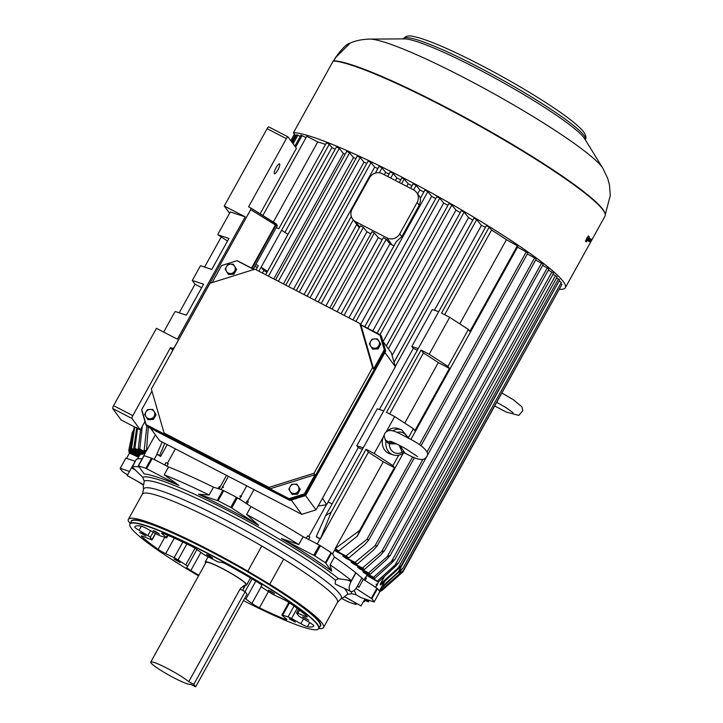 <?xml version="1.0" encoding="UTF-8"?>
<svg xmlns="http://www.w3.org/2000/svg" width="723" height="723" viewBox="0 0 723 723"><rect width="100%" height="100%" fill="white"/><g stroke="black" fill="none" stroke-linecap="round" stroke-linejoin="round"><path stroke-width="1.08" d="M120.217 468.341L120.181 468.405A146.1 16.656 -151 0 0 122.476 471.532L127.465 474.83M129.48 453.086L126.624 458.237A144.772 16.502 -151 0 0 126.742 458.463L126.055 458.228M384.753 350.474L304.898 494.532L289.58 499.349L146.1 424.591L165.133 434.451L164.094 433.041L269.01 487.392L270.05 488.811L289.083 498.671L304.41 493.854L315.038 474.686L313.999 473.267L372.598 367.555L373.628 368.974L384.265 349.796L384.753 350.474L380.415 335.472L360.885 324.925L359.846 323.515L254.939 269.155L209.95 283.289L151.351 389.001L164.094 433.041M304.41 493.854L304.898 494.532M305.043 495.725L304.627 495.165L290.14 499.71A1.591 1.536 -36.2 0 1 288.938 499.611L146.724 425.928A1.591 1.536 -36.2 0 1 146.2 425.486L146.615 426.055A1.591 1.536 -36.2 0 0 147.14 426.498L289.354 500.18A1.591 1.536 -36.2 0 0 290.556 500.28L305.043 495.725A1.591 1.536 -36.2 0 0 305.983 494.957L385.413 351.658A1.591 1.536 -36.2 0 0 385.558 350.474L381.455 336.285A1.591 1.536 -36.2 0 0 381.22 335.824L380.813 335.255A1.591 1.536 -36.2 0 0 380.289 334.812L360.687 324.654M304.627 495.165A1.591 1.536 -36.2 0 0 305.576 494.387L384.998 351.098A1.591 1.536 -36.2 0 0 385.142 349.905L381.039 335.725A1.591 1.536 -36.2 0 0 380.813 335.255M254.089 269.426L238.075 261.13A1.591 1.536 -36.2 0 0 237.415 260.958M141.871 409.977A1.591 1.536 -36.2 0 0 141.871 410.836L145.974 425.016A1.591 1.536 -36.2 0 0 146.2 425.486M369.742 39.096L404.446 38.888A105.133 11.984 -151 0 1 497.297 79.376A105.133 11.984 -151 0 1 584.076 137.894A105.133 11.984 -151 0 1 584.672 138.789L602.892 168.332A136.005 15.508 -151 0 0 602.114 167.176A136.005 15.508 -151 0 0 489.851 91.478A136.005 15.508 -151 0 0 369.742 39.096C361.762 39.358 355.219 40.723 350.104 43.181L335.77 57.379L333.457 61.283M335.77 57.379A5.314 1.753 -147.7 0 0 335.481 57.623L333.294 61.338M559.548 289.308A158.319 18.048 -151 0 0 565.323 287.736L605.015 216.132A158.319 18.048 -151 0 0 490.23 131.993A158.319 18.048 -151 0 0 333.204 61.03L293.511 132.634A16.737 1.907 -151 0 0 293.728 133.24L296.069 135.978M565.323 287.736A158.319 18.048 -151 0 0 450.537 203.597A158.319 18.048 -151 0 0 293.511 132.634M588.929 238.147L589.317 236.855L588.323 235.888L585.503 240.967A158.319 18.048 29 0 1 586.037 241.69L587.627 240.632M300.262 136.394L296.755 134.749L292.318 142.747M306.037 137.623L300.94 135.165L294.839 146.182M325.522 144.437A144.772 16.502 -151 0 0 317.731 141.916L306.778 136.295L262.856 215.517M335.111 149.372L331.929 147.555L329.263 144.266L326.435 142.802L278.771 228.775L276.313 227.501L277.081 226.118A1.066 1.021 143.8 0 0 277.026 225.016L276.159 223.841M345.187 154.171A132.815 15.147 -151 0 0 343.344 153.448L339.259 148.414L336.466 146.923L265.666 274.722M355.888 158.617A132.815 15.147 -151 0 0 353.475 157.587L349.598 152.815L346.778 151.306L275.571 279.846L346.778 151.306M366.769 163.443A132.815 15.147 -151 0 0 363.949 162.169L360.208 157.56L357.325 156.023L285.793 285.142M377.831 168.595A132.815 15.147 -151 0 0 374.677 167.112L371.026 162.612L368.097 161.048L296.322 290.601M389.055 174.044A132.815 15.147 -151 0 0 385.648 172.372L382.033 167.917L379.078 166.344L375.382 173.077M400.741 179.919A132.815 15.147 -151 0 0 396.828 177.93L393.249 173.52L390.248 171.902L387.736 176.52M412.038 185.775A132.815 15.147 -151 0 0 408.152 183.741L404.193 179.042L401.898 177.822L399.322 182.521M423.805 192.047A132.815 15.147 -151 0 0 419.828 189.905L416.132 185.359L413.185 183.85M435.743 198.599A132.815 15.147 -151 0 0 431.64 196.331L427.844 191.658L424.889 190.077L420.28 198.482C420.669 200 420.316 202.268 419.223 205.296L401.825 236.683L399.747 233.845L417.144 202.458A9.562 9.227 -36.2 0 0 413.511 189.869L382.35 173.728A9.562 9.227 -36.2 0 0 369.498 177.768L352.101 209.155A9.562 9.227 -36.2 0 0 355.743 221.744L386.895 237.885A9.562 9.227 -36.2 0 0 399.747 233.845M447.88 205.449A132.815 15.147 -151 0 0 443.678 203.055L439.747 198.21L436.819 196.656L364.744 326.76M460.226 212.616A132.815 15.147 -151 0 0 455.969 210.122L451.839 205.043L448.956 203.497L377.117 333.167M472.797 220.144A132.815 15.147 -151 0 0 468.531 217.56L464.139 212.155L461.319 210.646L386.335 345.992M485.476 227.275L481.428 225.431L476.71 219.629L473.917 218.138L394.053 362.286M410.917 439.439L518.039 246.181L506.434 239.684A144.772 16.502 -151 0 0 491.568 230.05L489.2 227.13L486.371 225.666L438.716 311.64L432.273 309.571L411.803 346.507L413.294 348.341L379.394 409.507M421.003 445.766L527.935 252.869L517.505 247.158M527.311 253.999L534.631 257.831L427.004 452.002M377.298 545.729L374.993 545.829L355.002 562.386A144.772 16.502 29 0 1 357.316 564.094L373.547 550.049L377.298 545.729L536.267 258.942L534.631 257.831M535.635 260.072L541.554 263.172L381.69 551.568L362.476 568.007L350.989 561.997A132.815 15.147 -151 0 1 353.538 563.949L364.41 569.525L380.614 555.156L384.374 550.872L381.69 551.568M384.374 550.872L543.217 264.302L541.554 263.172M542.593 265.431L547.266 267.881L387.185 556.683L368.613 572.95L357.605 567.184A132.815 15.147 -151 0 1 359.656 568.874L370.194 574.288L386.498 559.593L390.221 555.418L387.185 556.683M390.221 555.418L548.965 269.037L547.266 267.881M548.332 270.167L551.884 272.029L391.577 561.22L373.556 577.261L362.874 571.676A132.815 15.147 -151 0 1 364.464 573.131L374.803 578.436L391.297 563.425L394.939 559.412L391.577 561.22M394.939 559.412L553.592 273.195L551.884 272.029M552.959 274.324L555.463 275.635L394.948 565.205L377.379 581.003A144.772 16.502 29 0 1 378.31 582.006L394.731 566.986L398.617 562.874L394.948 565.205M398.617 562.874L557.18 276.81L555.463 275.635M556.529 277.984L558.427 278.979L398.246 567.962L380.181 584.238L384.618 576.24M401.229 565.829L559.738 279.873L558.427 278.979M559.105 281.03L398.337 571.911L402.594 568.368L382.142 587.501A144.772 16.502 -151 0 0 381.834 586.823L381.735 586.769M399.62 571.586L402.847 568.35L561.319 282.467L559.466 281.22M400.388 573.258L382.449 589.417A144.772 16.502 -151 0 0 382.476 588.911L403.407 570.375L561.87 284.501L560.677 283.624M379.991 589.914L381.654 590.763A144.772 16.502 -151 0 0 381.798 590.637A144.772 16.502 -151 0 0 382.006 590.429L402.928 571.866L561.175 285.766M355.752 572.761L351.396 580.605A133.882 15.264 -151 0 0 330.104 564.844L334.451 556.999A133.882 15.264 29 0 1 355.752 572.761L361.898 577.966L357.035 586.742A7.971 3.823 -64.6 0 1 350.637 591.378A7.971 3.823 -64.6 0 1 350.212 591.098A7.962 3.823 -64.6 0 1 351.071 581.617L355.942 572.842M195.644 686.85L246.986 594.225L245.151 591.703L193.8 684.338L195.644 686.85L190.583 684.229A22.793 2.603 -151 0 1 169.218 675.3A22.793 2.603 -151 0 1 150.746 662.087L205.992 562.422A22.793 2.603 -151 0 1 224.772 569.887A22.793 2.603 -151 0 1 245.585 583.66A22.793 2.603 -151 0 1 245.856 584.518L242.603 590.393M335.183 548.621L359.521 530.546L394.387 467.645L383.289 461.834L335.183 548.621A144.772 16.502 29 0 1 335.391 548.757L332.58 553.836A144.772 16.502 -151 0 0 331.721 553.276L330.989 552.562A146.1 16.656 29 0 0 320.397 545.702L318.219 544.518A144.772 16.502 -151 0 0 317.28 543.922L303.136 536.71L298.789 544.555L281.473 538.554L314.767 555.86A146.1 16.656 -151 0 1 325.359 562.72L331.721 571.107L330.104 564.844M220.705 489.561L222.187 490.049A144.772 16.502 -151 0 0 221.13 489.516L213.457 487.157A133.882 15.264 29 0 0 168.549 466.977L154.153 459.403A144.772 16.502 -151 0 0 153.466 459.159L156.023 460.488M303.136 536.71A133.882 15.264 29 0 0 250.962 506.588L239.458 499.006A144.772 16.502 -151 0 0 238.373 498.436L240.506 499.819M240.994 496.24A144.772 16.502 -151 0 0 240.135 495.788L241.464 496.602L240.994 496.24L246.751 485.856M359.295 227.754L352.625 219.078M356.683 224.618L314.803 300.172M394.044 245.739L392.056 244.934A132.815 15.147 -151 0 0 389.95 243.805L348.911 317.849M370.863 233.809A132.815 15.147 -151 0 0 366.959 231.821L363.38 227.42L360.379 225.793L318.21 301.943M382.169 239.665A132.815 15.147 -151 0 0 378.274 237.632L374.324 232.942L372.029 231.712L329.796 307.944L372.029 231.712M389.95 243.805L386.254 239.25L383.317 237.75M363.949 162.169L293.556 289.164M424.889 190.077L420.28 198.482M401.825 236.683L396.403 241.473L352.923 319.918M408.152 183.741L406.706 186.344M431.64 196.331L360.587 324.519M398.653 568.531C401.69 565.458 401.554 565.269 398.246 567.962C401.554 565.269 401.69 565.458 398.653 568.531L380.714 584.97A144.772 16.502 -151 0 0 380.181 584.238M367.935 574.912L367.447 575.797L378.31 582.006M377.379 581.003L367.447 575.797M140.434 454.668L129.562 449.091A144.772 16.502 -151 0 0 129.209 449.426L139.882 455.011A132.815 15.147 -151 0 1 140.434 454.668L140.922 453.791M126.742 458.463L128.224 458.951L126.624 458.237M138.527 457.198L129.074 452.354A144.772 16.502 -151 0 0 129.381 453.032L138.518 457.216M144.88 453.466L134.903 448.35A144.772 16.502 -151 0 0 133.791 448.287L144.609 453.945M133.791 448.287L136.792 427.383M137.524 428.468L134.903 448.35M142.91 454.198L131.568 448.377A144.772 16.502 -151 0 0 130.854 448.522L141.853 454.279A132.815 15.147 -151 0 1 142.91 454.198L143.398 453.312M134.74 427.031L131.568 448.377M130.854 448.522L134.252 426.778M133.782 429.76L132.219 432.571L129.562 449.091M129.209 449.426L132.219 432.571M294.433 134.198L290.827 140.705M139.286 455.833L128.766 450.438A144.772 16.502 -151 0 0 128.739 450.944L139.015 456.321M130.357 442.431L128.766 450.438M129.354 450.781L129.074 452.354M355.002 562.386L342.829 556.014A132.815 15.147 -151 0 1 345.956 558.273L357.316 564.094M362.331 449.435L358.283 447.591L326.624 504.69L318.147 506.046M326.624 504.69L322.503 498.174M363.371 570.781L362.874 571.676M358.102 566.29L357.605 567.184M351.486 561.102L350.989 561.997M343.326 555.119L342.829 556.014M334.559 550.257A132.815 15.147 29 0 1 336.683 551.712L348.766 557.912L365.061 544.283L368.82 539.909L414.433 457.632M367.311 574.586L365.576 577.722M334.686 550.04L345.974 555.951L366.877 539.412L368.82 539.909M403.353 453.077L357.298 536.168L338.726 550.989L335.165 549.164M359.521 530.546L357.298 536.168M335.391 548.757A144.772 16.502 29 0 1 338.726 550.989M345.974 555.951A144.772 16.502 29 0 1 348.766 557.912M334.451 556.999L332.58 553.836M361.861 578.02A133.882 15.264 29 0 1 363.326 579.394L358.979 587.248A133.882 15.264 -151 0 0 357.514 585.874M373.782 586.172L375.915 587.555A144.772 16.502 -151 0 0 375.653 587.257L363.326 579.394M331.721 553.276L332.182 553.899M403.335 452.743L402.178 452.191L399.141 445.178M396.493 443.877L389.281 443.841L385.974 441.5L385.106 439.439M399.828 445.522L404.708 452.643M386.154 440.777L386.154 440.777C383.624 437.044 383.615 434.08 386.136 431.884C391.694 427.844 399.087 433.664 411.215 439.611C420.461 444.401 430.944 452.345 426.597 456.719C424.067 460.316 420.352 461.599 404.88 453.05L403.226 453.158C400.036 455.373 396.683 455.942 393.167 454.884A13.285 11.297 108.3 0 1 385.974 441.5A1.591 1.148 -34.7 0 0 385.983 440.587M385.883 440.443L390.059 442.584L395.255 443.298M403.714 451.432A1.591 0.822 -35.3 0 0 402.178 452.191A10.836 9.218 108.3 0 1 389.281 443.841A1.591 0.732 -78 0 1 390.059 442.584M393.167 454.884L389.616 453.71A13.285 11.297 -71.7 0 1 383.118 437.406A13.285 11.297 -71.7 0 1 384.302 434.767M387.085 431.242A13.285 11.297 -71.7 0 1 397.966 428.495L401.518 429.67A13.285 11.297 108.3 0 0 392.607 430.917M366.1 599.349L364.193 601.798L365.793 599.25M369.254 600.397L368.423 601.843L365.377 600.587M364.193 601.798L363.606 601.473M365.223 600.072L364.591 599.719M588.784 236.132L585.973 241.211L586.498 241.925M590.818 240.94L591.043 240.316L590.818 240.94M585.973 241.211L585.503 240.967M590.212 241.844L591.468 239.521L590.212 241.844M587.121 238.31L586.624 238.057M243.136 589.435L244.455 585.323L240.434 588.468L188.748 681.717A22.793 2.603 -151 0 0 166.932 668.179A22.793 2.603 -151 0 0 150.746 662.087M150.574 428.278L159.72 440.768L301.744 514.351L316.023 509.869L395.345 366.76L391.306 352.788L382.901 341.301M291.622 493.71L290.158 491.351A4.781 4.609 -36.2 0 0 298.337 490.953A4.781 4.609 -36.2 0 0 294.144 484.148A4.781 4.609 -36.2 0 0 290.158 491.351L288.829 489.173L291.486 484.374L296.936 484.112L299.729 488.649L297.072 493.448L291.622 493.71L292.146 494.424L297.596 494.161L297.072 493.448M377.451 338.852L378.789 341.03A4.781 4.609 -36.2 0 0 370.61 341.428L372.002 339.123L377.451 338.852L380.768 344.103L378.111 348.902L372.661 349.164L369.345 343.913L370.61 341.428A4.781 4.609 -36.2 0 0 374.794 348.233L372.137 348.45M380.253 343.389L378.852 345.702A4.781 4.609 -36.2 0 0 378.789 341.03L380.768 344.103M377.587 348.188L374.794 348.233A4.781 4.609 -36.2 0 0 378.852 345.702L377.587 348.188L378.111 348.902M233.421 273.493L230.628 273.538A4.781 4.609 -36.2 0 0 234.686 271.008L233.421 273.493L233.945 274.216L228.495 274.478L226.507 271.396A4.781 4.609 -36.2 0 0 230.628 273.538L227.971 273.755M234.686 271.008A4.781 4.609 -36.2 0 0 230.492 264.202A4.781 4.609 -36.2 0 0 226.507 271.396L225.178 269.227L226.444 266.733L227.835 264.428L230.492 264.202L233.285 264.166L236.087 268.703L234.686 271.008M253.881 269.489L236.945 260.714L221.618 265.522L212.155 282.594M373.628 368.974L360.885 324.925M384.265 349.796L379.918 334.785M372.598 367.555L359.846 323.515M154.107 411.595L155.562 413.954L154.171 416.258A4.781 4.609 -36.2 0 0 149.977 409.462L152.77 409.417L154.107 411.595M154.171 416.258L152.905 418.753L150.113 418.789A4.781 4.609 -36.2 0 0 154.171 416.258M147.456 419.015L145.992 416.656A4.781 4.609 -36.2 0 0 150.113 418.789L147.456 419.015L147.98 419.729L153.43 419.467L156.087 414.668L152.77 409.417M233.285 264.166L236.611 269.417L233.945 274.216M236.087 268.703L236.611 269.417M149.977 409.462A4.781 4.609 -36.2 0 0 145.992 416.656L144.663 414.478L145.919 411.993L147.32 409.679L149.977 409.462M155.562 413.954L156.087 414.668M299.729 488.649L300.253 489.363L297.596 494.161M296.936 484.112L300.253 489.363M289.083 498.671L289.58 499.349M151.975 391.152L141.762 409.589L146.1 424.591M269.01 487.392L313.999 473.267M270.05 488.811L315.038 474.686M384.934 352.535L395.345 366.76M305.504 495.49L316.023 509.869M291.279 500.045L301.744 514.351M253.303 269.019L276.313 227.501M172.752 348.278L172.779 348.848L172.752 348.278L174.261 347.673M172.716 350.465L170.565 347.537L172.589 348.576M260.117 213.809L296.412 148.332L288.052 136.909A2.657 0.633 117.4 0 0 287.989 136.855A2.657 0.633 117.4 0 0 286.353 138.653L248.613 206.742L250.809 208.025M140.325 429.923L121.084 419.955L112.716 408.531L131.966 418.5L140.325 429.923L144.971 421.545M229.553 213.24L224.257 206.001L267.112 128.685A2.657 0.633 117.4 0 1 268.748 126.887L287.989 136.855M287.917 136.837L268.802 126.941A2.657 0.633 117.4 0 0 268.748 126.887M224.257 206.001L245.178 216.846L177.37 339.177L156.448 328.332L113.583 405.657A2.657 0.633 117.4 0 0 112.716 408.531M276.096 167.628A5.576 1.329 117.4 0 0 274.397 173.773A5.576 1.329 117.4 0 0 277.84 170.004A5.576 1.329 117.4 0 0 279.53 163.868A5.576 1.329 117.4 0 0 276.096 167.628M204.573 267.049L221.256 236.963M245.178 216.846L230.285 211.92L217.975 234.125L217.984 234.839L228.929 238.463L211.776 269.435L200.479 265.693L192.291 280.47L195.047 284.238L201.663 287.664M192.291 280.47L203.588 284.202L186.407 315.174L175.463 311.55L174.812 311.984L163.678 332.083M179.223 312.788L195.047 284.238M227.519 241.021L217.984 234.839M170.565 347.537L132.824 415.626A2.657 0.633 117.4 0 0 131.966 418.5M250.709 209.607L250.782 208.007L276.285 224.157L275.427 224.97L250.709 209.607L174.198 347.627M275.87 223.615L276.285 224.157L275.87 223.615M353.475 157.587L283.443 283.931M343.344 153.448L273.791 278.924M468.531 217.56L392.083 355.481M315.662 543.19L318.219 544.518M379.575 591.441L379.647 591.477A144.772 16.502 -151 0 0 380.361 591.333L379.467 590.863M380.361 591.333L381.256 590.555M400.126 574.369L381.798 590.637M382.006 590.429L380.226 589.498M380.75 588.549L382.449 589.417M382.476 588.911L380.985 588.133M379.349 591.08L380.244 589.471A144.772 16.502 -151 0 0 380.144 589.29L380.406 588.829A144.772 16.502 -151 0 1 380.497 589.01L384.817 581.22M375.653 587.257L376.927 584.943L376.096 584.464L376.349 584.003L377.18 584.482L378.807 581.554M365.061 580.524L366.344 578.21L365.323 577.514L364.021 579.846M377.18 584.482A144.772 16.502 -151 0 1 377.397 584.726L377.144 585.187A144.772 16.502 -151 0 0 376.927 584.943M381.509 587.175L382.142 587.501M381.834 586.823L398.337 571.911M455.969 210.122L383.1 341.572M443.678 203.055L372.797 330.935M419.828 189.905L417.614 193.9M396.828 177.93L395.409 180.497M385.648 172.372L384.329 174.749M378.274 237.632L337.18 311.767M374.677 167.112L304.012 294.586M393.249 173.52L390.727 178.075M363.38 227.42L321.211 303.488M366.959 231.821L325.883 305.919M326.362 504.808L308.757 536.565M253.99 489.616L247.537 501.256M506.434 239.684L459.774 323.868M491.568 230.05L444.636 314.713M317.731 141.916L273.33 222.024M421.075 350.04L386.525 412.354L394.668 416.575L413.384 428.703L414.857 430.709L449.399 368.396L447.926 366.389L429.209 354.252L421.075 350.04L423.443 352.96A144.772 16.502 29 0 1 438.301 362.584L404.753 423.109M423.443 352.96L389.625 413.963M383.289 461.834A144.772 16.502 -151 0 0 368.423 452.209L320.325 538.987A144.772 16.502 29 0 0 320.09 538.843L316.918 537.415L316.312 536.466A144.772 16.502 29 0 1 320.09 538.843L317.28 543.922M254.731 266.435A144.772 16.502 29 0 1 257.397 267.338M155.373 434.821L146.48 450.854A144.772 16.502 29 0 0 146.344 450.818L143.687 456.014M162.169 442.033L156.801 454.27A144.772 16.502 29 0 1 156.963 454.333L154.153 459.403M226.507 475.373L220.063 486.995M175.382 448.884L167.384 463.316M167.185 444.636L160.642 456.448L156.963 454.333A144.772 16.502 -151 0 1 159.756 455.354L164.727 443.362M166.896 466.118L168.242 463.696L166.046 462.603L164.717 464.988M145.621 452.119L139.792 449.128L142.25 426.453M258.897 271.206L329.263 144.266M256.069 269.742L258.301 265.712L255.843 264.437M331.929 147.555L284.898 232.399M267.51 271.333L261.13 267.176L263.796 270.456L262.386 273.014M159.756 455.354L160.642 456.448M146.823 426.281L144.202 450.212L146.127 451.215M263.796 270.456L266.977 272.282M146.48 450.854L148.278 427.085M145.377 452.571L138.201 448.811L140.633 429.363M241.464 496.602L240.741 496.701A144.772 16.502 -151 0 0 239.882 496.249L240.135 495.788M239.458 499.006L240.741 496.701M221.13 489.516L228.423 476.367M219.096 489.028L220.217 487.013L219.268 486.651L218.138 488.712M222.666 486.742A144.772 16.502 -151 0 1 223.497 487.166L223.244 487.627A144.772 16.502 -151 0 0 222.413 487.203M247.031 504.048L248.323 501.708L247.085 500.94L245.802 503.253M328.088 502.06L332.146 503.895M308.54 539.503L309.86 537.117L307.555 535.87L306.209 538.301M481.428 225.431L434.406 310.257M358.283 447.591L356.791 445.748L363.226 447.826L325.63 515.644L331.188 512.191L320.325 538.987M438.716 311.64L383.696 410.89L377.261 408.82L356.791 445.748M489.2 227.13L441.545 313.113L449.679 317.325L429.209 354.252M316.312 536.466L325.63 515.644M447.926 366.389L468.396 329.453L469.869 331.468L517.523 245.486M368.423 452.209L366.055 449.29L331.188 512.191M413.384 428.703L408.631 437.288M398.707 455.174L392.914 465.63L394.387 467.645M438.301 362.584L449.399 368.396M383.696 410.89L363.226 447.826M366.055 449.29L374.198 453.502L392.914 465.63M383.118 437.406L374.198 453.502M394.668 416.575L386.209 431.821M417.352 350.185L413.294 348.341M305.205 617.858L308.866 620.334L302.657 616.891L305.205 617.858M291.758 619.719L295.418 622.196L289.2 618.752L291.758 619.719M176.557 560.027L180.217 562.512L173.999 559.06L176.557 560.027M142.286 533.447L145.947 535.924L139.729 532.48L142.286 533.447M155.734 531.586L159.394 534.062L153.186 530.619L155.734 531.586M209.028 555.535L212.689 558.011L206.471 554.568L209.028 555.535M270.944 591.269L274.604 593.746L268.387 590.302L270.944 591.269M243.461 600.587A107.881 12.3 -151 0 0 318.427 629.019L318.617 628.82A107.953 12.309 -151 0 0 318.843 628.513A107.953 12.309 -151 0 0 207.609 553.185A107.953 12.309 -151 0 0 130.013 523.841A107.953 12.309 -151 0 0 129.869 524.193L129.806 524.464A107.881 12.3 -151 0 0 198.536 575.87M318.427 629.019A107.881 12.3 -151 0 0 207.492 553.438A107.881 12.3 -151 0 0 129.806 524.464M186.896 543.931L178.057 559.873A84.998 9.688 -151 0 0 185.775 564.88A4.248 0.488 -151 0 1 187.564 566.362L186.787 567.329A7.438 0.85 -151 0 0 186.778 567.347A7.438 0.85 -151 0 0 190.854 570.519A102.268 11.658 -151 0 0 198.852 575.3M178.057 559.873A4.248 0.488 -151 0 0 174.153 557.686L165.712 553.673A7.438 0.85 -151 0 1 158.12 549.317A102.268 11.658 -151 0 1 141.853 536.692A7.438 0.85 -151 0 1 141.347 535.978A7.438 0.85 -151 0 1 143.642 536.547L150.764 539.539A4.248 0.488 -151 0 0 152.074 539.864A4.248 0.488 -151 0 0 151.975 539.647A84.998 9.688 -151 0 1 150.303 537.361A4.248 0.488 -151 0 0 147.863 535.571L139.078 530.321A7.438 0.85 -151 0 1 134.767 527.013A102.268 11.658 -151 0 1 134.858 526.823A102.268 11.658 -151 0 1 141.157 526.136A7.438 0.85 -151 0 1 147.745 529.119L157.045 534.306A4.248 0.488 -151 0 0 160.542 535.942A84.998 9.688 -151 0 1 165.901 537.713A4.248 0.488 -151 0 0 166.697 537.84A4.248 0.488 -151 0 0 166.344 537.379L162.368 533.963A7.438 0.85 -151 0 1 161.753 533.149A7.438 0.85 -151 0 1 163.868 533.646A102.268 11.658 -151 0 1 189.155 545.015A7.438 0.85 -151 0 1 196.692 549.39L202.72 553.728A4.248 0.488 -151 0 0 206.462 555.951A84.998 9.688 -151 0 1 215.707 560.741A4.248 0.488 -151 0 0 218.78 562.051L221.934 562.467A7.438 0.85 -151 0 1 228.369 565.332A102.268 11.658 -151 0 1 257.75 582.295A7.438 0.85 -151 0 1 261.825 585.467L261.816 585.485A7.438 0.85 -151 0 0 261.825 585.467M299.548 610.185L297.831 613.276L304.961 616.267A7.438 0.85 -151 0 0 307.257 616.836A7.438 0.85 -151 0 0 306.751 616.113A102.268 11.658 -151 0 0 290.483 603.497A7.438 0.85 -151 0 0 282.892 599.141L274.442 595.128A4.248 0.488 -151 0 1 270.547 592.932A84.998 9.688 -151 0 0 262.829 587.935A4.248 0.488 -151 0 1 261.03 586.452L261.039 586.443A4.248 0.488 -151 0 0 261.03 586.452L261.816 585.485M297.831 613.276A4.248 0.488 -151 0 0 296.52 612.95A4.248 0.488 -151 0 0 296.629 613.167A84.998 9.688 -151 0 1 298.292 615.454A4.248 0.488 -151 0 0 300.732 617.243L309.525 622.494A7.438 0.85 -151 0 1 313.836 625.802A102.268 11.658 -151 0 1 313.746 625.991A102.268 11.658 -151 0 1 307.447 626.678A7.438 0.85 -151 0 1 300.858 623.696L291.559 618.508A4.248 0.488 -151 0 0 288.061 616.873A84.998 9.688 -151 0 1 282.702 615.092A4.248 0.488 -151 0 0 281.907 614.975A4.248 0.488 -151 0 0 282.25 615.427L286.236 618.852A7.438 0.85 -151 0 1 286.841 619.656A7.438 0.85 -151 0 1 284.735 619.168A102.268 11.658 -151 0 1 259.44 607.799A7.438 0.85 -151 0 1 251.911 603.425L245.874 599.078A4.248 0.488 -151 0 0 244.717 598.31M187.564 566.371A4.248 0.488 -151 0 0 187.564 566.362L196.9 549.534L187.573 566.353M318.825 628.549A111.568 12.716 -151 0 0 323.543 627.492A111.568 12.716 -151 0 0 269.733 584.274L247.826 571.17A111.568 12.716 -151 0 0 208.576 549.652A111.568 12.716 -151 0 0 128.387 519.322A111.568 12.716 -151 0 0 128.369 521.084L130.167 523.551M350.637 591.378L335.201 583.976L335.427 580.162L338.572 578.734L351.396 580.605M350.212 591.098L335.201 583.976A114.939 13.104 29 0 1 335.201 583.976L350.212 591.098M138.988 466.941A133.882 15.264 -151 0 0 132.309 467.094L142.774 477.288L144.229 481.102L143.714 484.762L127.131 475.58L136.448 459.132L127.167 475.544L143.714 484.762L127.131 475.58M375.915 587.555L377.478 588.63A146.1 16.656 29 0 1 379.774 591.766L374.153 601.97L361.373 597.785L355.779 594.668L351.559 593.637L347.51 594.387L344.455 596.692L360.976 605.892L365.007 598.987M361.012 605.856L344.473 596.638L361.012 605.856M283.678 559.123A111.568 12.716 -151 0 0 261.771 546.019L283.678 559.123L269.733 584.274M178.952 485.44L145.784 468.305A146.1 16.656 -151 0 0 138.436 465.874L144.085 473.899A123.967 14.135 -151 0 1 178.952 485.44L164.193 474.821A133.882 15.264 -151 0 1 209.101 495.011L198.536 494.243L218.084 500.804A146.1 16.656 -151 0 1 230.764 507.374L258.717 525.422A123.967 14.135 -151 0 0 198.536 494.243M331.721 571.107A123.967 14.135 -151 0 0 281.473 538.554M341.608 598.472L348.549 602.015A146.1 16.656 -151 0 0 355.897 604.446L354.559 602.322M129.327 471.333L120.425 468.387M137.786 481.518L143.353 485.124M298.789 544.555A133.882 15.264 -151 0 0 246.615 514.442L258.717 525.422M355.779 594.668A123.967 14.135 -151 0 0 354.017 590.474M374.143 601.925A146.1 16.656 -151 0 0 371.848 598.789L355.951 588.423M358.979 587.248L357.171 586.489M261.771 546.019L247.826 571.17M136.448 459.132L132.309 467.094M138.292 465.847L144.067 455.716A146.1 16.656 29 0 1 151.414 458.147L152.264 458.545L146.642 468.694M168.549 466.977L164.193 474.821M153.466 459.159L152.264 458.545M222.187 490.049L223.714 490.646A146.1 16.656 29 0 1 236.394 497.216L237.37 497.786L231.74 507.944M250.962 506.588L246.615 514.442M238.373 498.436L237.37 497.786M213.457 487.157L209.101 495.011M134.957 461.175L128.224 458.951M136.656 459.241A133.882 15.264 29 0 1 142.079 458.906M245.151 591.703L240.09 589.082M193.8 684.338L188.748 681.717M245.504 585.16A23.669 2.702 -151 0 0 246.624 584.943A23.669 2.702 -151 0 0 246.335 584.048A23.669 2.702 -151 0 0 224.726 569.742A23.669 2.702 -151 0 0 205.224 561.997A23.669 2.702 -151 0 0 205.639 563.063M377.397 584.726L376.349 584.003M380.162 589.317L380.406 588.829M223.497 487.166L222.476 486.769M146.344 450.818A144.772 16.502 -151 0 0 144.202 450.212M139.792 449.128A144.772 16.502 -151 0 0 138.201 448.811M373.556 577.261A144.772 16.502 29 0 1 374.803 578.436M368.613 572.95A144.772 16.502 29 0 1 370.194 574.288M362.476 568.007A144.772 16.502 29 0 1 364.41 569.525M287.98 234.406L281.599 230.248M418.246 348.576L411.803 346.507M468.396 329.453L449.679 317.325M152.905 418.753L153.43 419.467M604.979 213.448A157.786 17.994 -151 0 0 602.874 209.417A157.786 17.994 -151 0 0 473.438 122.033A157.786 17.994 -151 0 0 333.719 60.822M359.656 227.094L355.743 221.744M353.222 219.891L310.077 297.731M392.056 244.934L386.895 237.885M351.324 216.493L307.139 296.204M382.033 167.917L379.34 172.779M419.223 205.296L417.144 202.458M396.394 241.563L352.951 319.937M427.844 191.658L355.897 321.464M297.876 135.165L293.086 143.796M295.201 135.255L291.595 141.762M476.71 219.629L395.282 366.525M526.317 251.767L419.403 444.654M412.634 456.864L366.877 539.412M331.505 552.978L325.874 563.136M407.221 437.406A10.836 9.218 108.3 0 0 396.954 432.444M368.052 600L367.23 601.409M367.618 599.855L366.904 601.084M367.411 599.792L366.76 600.912M366.588 599.512L366.01 600.497M589.869 238.726L588.874 238.03L587.573 240.605M591.468 239.521L590.492 238.771L589.073 241.5L588.712 241.157M590.492 238.771L589.959 238.68L588.676 241.021M589.959 238.68L588.594 241.021L587.537 240.614L588.034 240.018M589.082 238.283L587.826 240.614M381.455 336.285L381.039 335.725M385.558 350.474L385.142 349.905M385.413 351.658L384.998 351.098M147.14 426.498L146.724 425.928M289.354 500.18L288.938 499.611M290.556 500.28L290.14 499.71M305.983 494.957L305.576 494.387M172.779 348.848L173.393 349.227M252.056 268.378L276.168 224.871L277.081 226.118M403.506 38.726C405.549 35.987 408.875 35.237 413.493 36.475C424.356 38.717 441.943 45.802 466.254 57.723C493.222 71.098 518.897 85.513 543.262 100.958C564.826 114.731 578.373 125.142 583.895 132.192C586.055 135.77 586.525 138.21 585.314 139.503A103.931 11.848 -151 0 0 584.048 135.535A103.931 11.848 -151 0 0 489.091 72.698A103.931 11.848 -151 0 0 403.506 38.726L403.226 39.051M275.978 224.708L276.168 224.871A1.066 1.021 -36.2 0 0 276.285 224.157M251.523 268.097L275.427 224.97M286.353 138.653L267.112 128.685M113.583 405.657L132.824 415.626M399.25 574.288L398.391 575.842M401.193 570.122L399.042 574.008M422.892 459.421L374.993 545.829M464.139 212.155L388.396 348.802M451.839 205.043L379.991 334.659M439.747 198.21L367.655 328.269M416.132 185.359L413.601 189.923M386.254 239.25L344.076 315.345M404.193 179.042L401.608 183.705M374.324 232.942L332.092 309.128M371.026 162.612L299.241 292.11M360.208 157.56L288.667 286.633M349.598 152.815L278.373 281.301M339.259 148.414L268.45 276.159M302.051 135.581L295.599 147.23M318.843 628.513L320.253 625.973A107.953 12.309 -151 0 0 209.01 550.646A107.953 12.309 -151 0 0 131.414 521.301L130.013 523.841M319.964 626.498A108.215 12.336 -151 0 0 209.101 550.366A108.215 12.336 -151 0 0 131.125 521.825M347.718 580.027L351.071 581.617M135.264 469.95L131.586 467.898M224.862 519.575A112.987 12.878 -151 0 0 143.443 489.724L142.332 494.161A111.568 12.716 -151 0 1 222.521 524.491A111.568 12.716 -151 0 1 337.487 602.34L340.66 599.042A112.987 12.878 -151 0 0 224.862 519.575M340.587 599.078A112.987 12.878 -151 0 0 340.66 599.042L344.528 596.737M338.572 578.734A119.765 13.656 -151 0 0 227.962 510.637A119.765 13.656 -151 0 0 142.774 477.288M351.559 593.637A119.765 13.656 -151 0 0 351.071 591.522M347.51 594.387A116.539 13.285 -151 0 0 344.302 588.368M335.427 580.162A116.539 13.285 -151 0 0 227.266 513.475A116.539 13.285 -151 0 0 144.229 481.102M294.053 606.064L288.061 616.873M289.498 602.837L282.702 615.092M297.171 608.368L291.559 618.508M303.515 618.906L300.858 623.696M309.706 622.602L307.447 626.678M285.332 618.084L284.735 619.168M252.101 578.906L245.034 591.649M255.825 581.129L245.874 599.078M261.175 586.715L251.911 603.425M268.441 591.559L259.44 607.799M194.993 548.251L185.775 564.88M200.886 552.408L190.854 570.519M174.324 538.129L165.712 553.673M164.763 537.316L158.12 549.317M182.838 542.015L174.153 557.686M155.436 533.402L151.975 539.647M153.195 532.155L150.303 537.361M142.223 536.032L141.853 536.692M141.374 526.181L139.078 530.321M150.574 530.691L147.863 535.571M162.765 533.24L162.368 533.963M167.564 535.192L166.344 537.379M305.603 615.11L304.961 616.267M151.414 458.147L145.784 468.305M144.067 455.716L138.436 465.874M236.394 497.216L230.764 507.374M223.714 490.646L218.084 500.804M222.883 490.284L217.252 500.433M330.989 552.562L325.359 562.72M320.397 545.702L314.767 555.86M319.412 545.142L313.782 555.291M377.478 588.63L371.848 598.789M376.918 588.206L371.288 598.364M356.602 603.461L356.078 604.401M602.892 168.332L607.772 178.608L609.453 184.889L610.284 195.49L605.259 214.55M335.481 57.623C341.979 48.54 346.859 43.723 350.104 43.181L350.104 43.181M307.103 296.186L351.306 216.439M375.336 173.095L379.078 166.344M416.62 192.535L420.551 197.912M394.035 362.241L473.917 218.138M290.809 140.678L294.415 134.18M417.551 456.593L405.946 448.838C397.334 444.139 391.911 441.572 389.688 441.147M408.893 438.31L401.518 429.67M494.839 406.046L506.208 412.047L518.771 415.4L522.792 410.754L521.961 406.904L513.24 399.638L502.015 393.104M496.864 402.395L506.227 407.763L513.041 412.661M590.248 241.88L589.073 241.5M588.874 238.03L588.676 238.78M250.782 208.007L275.987 223.678M137.56 458.933L139.765 454.957M386.317 345.965L461.319 210.646M377.09 333.158L448.956 203.497M364.708 326.742L436.819 196.656M410.601 188.369L413.149 183.769M341.075 313.791L383.28 237.659M399.295 182.512L401.898 177.822M387.7 176.502L390.248 171.902M318.174 301.925L360.379 225.793M296.294 290.583L368.097 161.048M285.766 285.124L357.325 156.023M265.639 274.704L336.466 146.923M143.443 489.724L143.335 484.609M281.907 614.975L288.857 602.422M152.074 539.864L155.608 533.502M166.697 537.84L168.052 535.4M296.52 612.95L298.5 609.381M323.543 627.492L337.487 602.34M128.387 519.322L142.332 494.161M138.229 465.856L143.859 455.707M374.153 601.97L379.783 591.812M356.105 604.464L356.647 603.479M120.172 468.359L125.802 458.201M246.624 584.943L250.501 577.957M205.224 561.997L208.116 556.791"/></g></svg>

